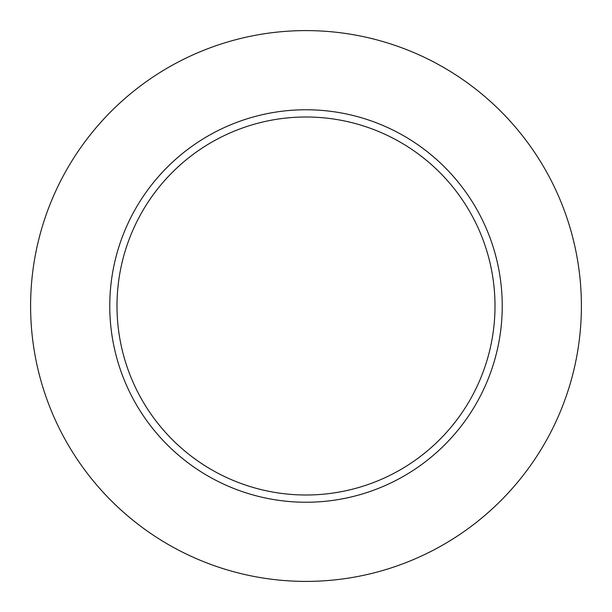 <?xml version="1.0" encoding="UTF-8"?>
<svg xmlns="http://www.w3.org/2000/svg" width="612" height="612" viewBox="0 0 612 612"><rect width="100%" height="100%" fill="white"/><g stroke="black" fill="none" stroke-linecap="round" stroke-linejoin="round"><path stroke-width="0.92" d="M116.999 306A189.001 189.001 0 0 1 306 116.999A189.001 189.001 0 0 1 495.001 306A189.001 189.001 0 0 1 306 495.001A189.001 189.001 0 0 1 116.999 306M30.6 306A275.4 275.4 0 0 0 306 581.4A275.4 275.4 0 0 0 581.4 306A275.4 275.4 0 0 0 306 30.6A275.4 275.4 0 0 0 30.6 306M502.238 306A196.238 196.238 0 0 0 306 109.762A196.238 196.238 0 0 0 109.762 306A196.238 196.238 0 0 0 306 502.238A196.238 196.238 0 0 0 502.238 306"/></g></svg>
